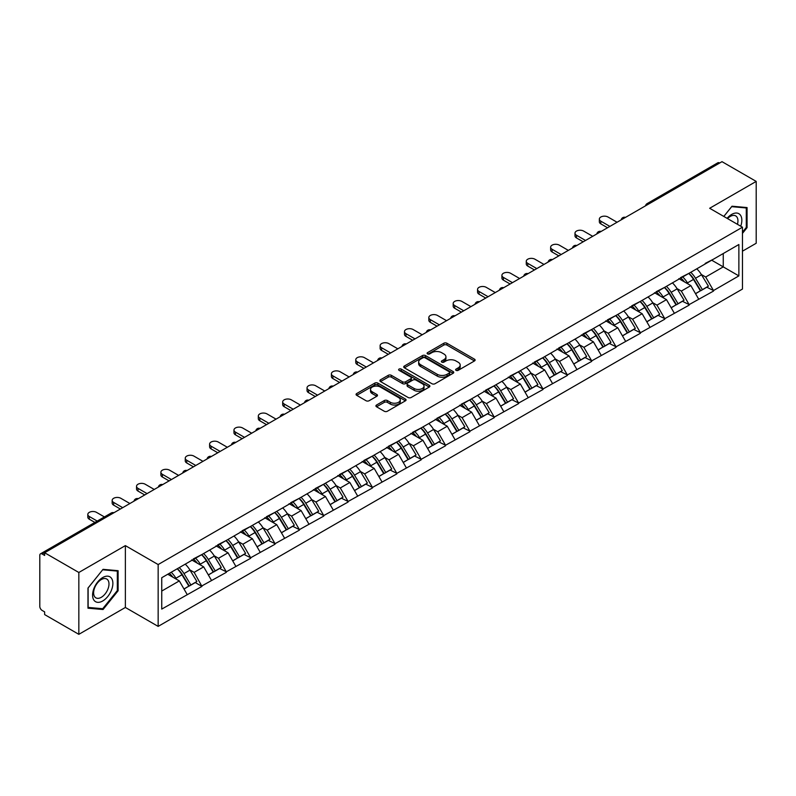 <?xml version="1.0" encoding="UTF-8"?>
<svg xmlns="http://www.w3.org/2000/svg" width="796" height="796" viewBox="0 0 796 796"><rect width="100%" height="100%" fill="white"/><g stroke="black" fill="none" stroke-linecap="round" stroke-linejoin="round"><path stroke-width="1.19" d="M456.048 370.349A1.512 0.876 0 0 0 458.197 370.349L474.486 360.946A2.169 1.254 0 0 0 475.122 360.061A2.169 1.254 0 0 0 474.486 359.175L446.894 343.245A2.169 1.254 0 0 0 443.83 343.245L427.542 352.648A1.512 0.876 0 0 0 427.104 353.275A1.512 0.876 0 0 0 427.542 353.892A1.512 0.876 0 0 0 429.691 353.892L431.8 352.678A6.935 4 0 0 1 441.611 352.678L443.909 354.001A6.935 4 0 0 1 445.939 356.837A6.935 4 0 0 1 443.909 359.663L441.8 360.877A1.512 0.876 0 0 0 441.352 361.503A1.512 0.876 0 0 0 441.8 362.12A1.512 0.876 0 0 0 443.949 362.12L446.049 360.906A6.935 4 0 0 1 455.859 360.906L458.158 362.23A6.935 4 0 0 1 460.188 365.065A6.935 4 0 0 1 458.158 367.891L456.048 369.115A1.512 0.876 0 0 0 455.611 369.732A1.512 0.876 0 0 0 456.048 370.349L456.048 369.115M376.548 405.015A2.169 1.254 0 0 0 375.911 405.9A2.169 1.254 0 0 0 376.548 406.786L384.289 411.253A2.169 1.254 0 0 0 387.353 411.253L405.433 400.816A2.169 1.254 0 0 0 406.069 399.93A2.169 1.254 0 0 0 405.433 399.045L377.851 383.115A2.169 1.254 0 0 0 374.787 383.115L356.698 393.552A2.169 1.254 0 0 0 356.061 394.438A2.169 1.254 0 0 0 356.698 395.323L366.041 400.726A2.169 1.254 0 0 0 369.115 400.726L376.846 396.259A2.169 1.254 0 0 0 377.483 395.373A2.169 1.254 0 0 0 376.846 394.488L372.22 391.811A5.801 3.343 0 0 1 370.518 389.443A5.801 3.343 0 0 1 374.1 386.349A5.801 3.343 0 0 1 380.418 387.075L398.577 397.562A5.801 3.343 0 0 1 400.279 399.93A5.801 3.343 0 0 1 396.697 403.015A5.801 3.343 0 0 1 390.378 402.298L387.353 400.547A2.169 1.254 0 0 0 384.289 400.547L376.548 405.015L376.548 406.786L384.289 402.348L384.289 400.547M125.37 545.618L78.834 572.483L44.636 552.742L722.002 161.668L756.2 181.408L709.664 208.273L742.459 227.208L158.155 564.553L125.37 545.618L125.37 607.467L158.155 626.392L158.155 564.553M431.949 383.732A2.169 1.254 0 0 0 435.014 383.732L453.103 373.294A2.169 1.254 0 0 0 453.74 372.409A2.169 1.254 0 0 0 453.103 371.523L425.512 355.593A2.169 1.254 0 0 0 422.447 355.593L404.358 366.041A2.169 1.254 0 0 0 403.731 366.916A2.169 1.254 0 0 0 404.358 367.802L431.949 383.732M399.682 370.677A1.512 0.876 0 0 1 401.224 370.896L401.224 369.085L429.273 385.284A2.169 1.254 0 0 1 429.9 386.169A2.169 1.254 0 0 1 429.273 387.055L411.184 397.493A2.169 1.254 0 0 1 408.119 397.493L380.528 381.563L388.269 377.135L388.269 375.324L380.528 379.791A2.169 1.254 0 0 0 379.891 380.677A2.169 1.254 0 0 0 380.528 381.563L380.528 379.791M388.269 377.135A2.169 1.254 0 0 1 391.334 377.135L391.334 375.324A2.169 1.254 0 0 0 388.269 375.324M391.334 375.324L402.527 381.791A2.169 1.254 0 0 0 405.592 381.791L410.726 378.826A2.169 1.254 0 0 0 411.363 377.941A2.169 1.254 0 0 0 410.726 377.055L399.075 370.329A1.512 0.876 0 0 1 398.627 369.712A1.512 0.876 0 0 1 399.562 368.896A1.512 0.876 0 0 1 401.224 369.085M158.155 626.392L742.459 289.057L742.459 227.208M177.319 568.732A14.796 8.547 -120 0 1 182.383 574.652L189.279 586.035L195.289 582.563L201.955 586.413L194.154 572.354L189.826 569.856M201.955 586.413L161.747 609.089L161.747 577.717L738.867 244.521L738.867 275.894L713.495 290.54L705.684 277.018L701.366 274.52M688.848 273.396A14.796 8.547 -120 0 1 693.913 279.316L700.808 290.699L706.828 287.227L713.495 290.54M713.495 291.077L689.137 304.609L681.326 291.077L676.998 288.58M664.491 287.455A14.796 8.547 -120 0 1 669.555 293.376L676.451 304.769L682.461 301.296L689.137 304.609M689.137 305.147L664.779 318.669L656.969 305.147L652.64 302.649M640.133 301.525A14.796 8.547 -120 0 1 645.198 307.445L652.093 318.828L658.103 315.355L664.779 318.669M664.779 319.206L640.422 332.728L632.611 319.206L628.283 316.709M615.776 315.584A14.796 8.547 -120 0 1 620.84 321.504L627.736 332.897L633.745 329.425L640.422 332.728M640.422 333.275L616.054 346.797L608.253 333.275L603.925 330.778M591.418 329.653A14.796 8.547 -120 0 1 596.483 335.574L603.378 346.957L609.388 343.484L616.054 346.797M616.054 347.335L591.697 360.857L583.896 347.335L579.568 344.837M567.06 343.713A14.796 8.547 -120 0 1 572.125 349.633L579.02 361.016L585.03 357.553L591.697 360.857M591.697 361.404L567.339 374.926L559.538 361.404L555.21 358.906M542.703 357.772A14.796 8.547 -120 0 1 547.767 363.702L554.663 375.085L560.673 371.613L567.339 374.926M567.339 375.463L542.981 388.985L535.171 375.463L530.852 372.966M518.335 371.841A14.796 8.547 -120 0 1 523.41 377.762L530.305 389.144L536.315 385.672L542.981 388.985M542.981 389.523L518.624 403.045L510.813 389.523L506.495 387.025M493.978 385.901A14.796 8.547 -120 0 1 499.042 391.821L505.938 403.214L511.957 399.741L518.624 403.045M518.624 403.592L494.266 417.114L486.455 403.592L482.127 401.094M469.62 399.97A14.796 8.547 -120 0 1 474.685 405.89L481.58 417.273L487.59 413.801L494.266 417.114M494.266 417.651L469.909 431.173L462.098 417.651L457.77 415.154M445.262 414.029A14.796 8.547 -120 0 1 450.327 419.95L457.222 431.332L463.232 427.87L469.909 431.173M469.909 431.721L445.551 445.243L437.74 431.721L433.412 429.223M420.905 428.089A14.796 8.547 -120 0 1 425.969 434.019L432.865 445.402L438.875 441.929L445.551 445.243M445.551 445.78L421.184 459.302L413.383 445.78L409.054 443.282M396.547 442.158A14.796 8.547 -120 0 1 401.612 448.078L408.507 459.461L414.517 455.989L421.184 459.302M421.184 459.839L396.826 473.361L389.025 459.839L384.697 457.342M372.19 456.217A14.796 8.547 -120 0 1 377.254 462.138L384.15 473.53L390.159 470.058L396.826 473.361M396.826 473.909L372.468 487.431L364.668 473.909L360.339 471.411M347.832 470.287A14.796 8.547 -120 0 1 352.897 476.207L359.792 487.59L365.802 484.117L372.468 487.431M372.468 487.968L348.111 501.49L340.3 487.968L335.982 485.47M323.465 484.346A14.796 8.547 -120 0 1 328.539 490.266L335.434 501.649L341.444 498.187L348.111 501.49M348.111 502.037L323.753 515.559L315.942 502.037L311.624 499.54M299.107 498.405A14.796 8.547 -120 0 1 304.171 504.336L311.067 515.718L317.087 512.246L323.753 515.559M323.753 516.097L299.395 529.619L291.585 516.097L287.256 513.599M274.749 512.475A14.796 8.547 -120 0 1 279.814 518.395L286.709 529.778L292.719 526.305L299.395 529.619M299.395 530.156L275.038 543.688L267.227 530.156L262.899 527.658M250.392 526.534A14.796 8.547 -120 0 1 255.456 532.454L262.352 543.847L268.361 540.375L275.038 543.688M275.038 544.225L250.68 557.747L242.87 544.225L238.541 541.728M226.034 540.603A14.796 8.547 -120 0 1 231.099 546.524L237.994 557.906L244.004 554.434L250.68 557.747M250.68 558.285L226.313 571.807L218.512 558.285L214.184 555.787M201.677 554.663A14.796 8.547 -120 0 1 206.741 560.583L213.636 571.976L219.646 568.503L226.313 571.807M226.313 572.354L201.955 585.876M193.687 558.742L201.955 554.504M194.154 572.354L203.676 566.851L191.657 559.906M211.487 580.374L203.676 566.851M218.044 544.673L226.313 540.434M218.512 558.285L228.034 552.792L216.014 545.847M235.845 566.314L228.034 552.792M242.402 530.614L250.68 526.375M242.87 544.225L252.392 538.723L240.372 531.788M260.202 552.245L252.392 538.723M266.76 516.544L275.038 512.306M267.227 530.156L276.749 524.663L264.73 517.718M284.56 538.186L276.749 524.663M291.117 502.485L299.395 498.246M291.585 516.097L301.107 510.594L289.087 503.659M308.918 524.116L301.107 510.594M315.475 488.416L323.753 484.187M315.942 502.037L325.474 496.535L313.445 489.59M333.275 510.057L325.474 496.535M339.832 474.356L348.111 470.118M340.3 487.968L349.832 482.475L337.803 475.53M357.633 495.998L349.832 482.475M364.19 460.297L372.468 456.058M364.668 473.909L374.19 468.406L362.16 461.461M381.99 481.928L374.19 468.406M388.557 446.228L396.826 441.989M389.025 459.839L398.547 454.347L386.528 447.402M406.358 467.869L398.547 454.347M412.915 432.168L421.184 427.93M413.383 445.78L422.905 440.278L410.885 433.342M430.716 453.8L422.905 440.278M437.273 418.099L445.551 413.87M437.74 431.721L447.262 426.218L435.243 419.273M455.073 439.74L447.262 426.218M461.63 404.04L469.909 399.801M462.098 417.651L471.62 412.149L459.6 405.214M479.431 425.681L471.62 412.149M485.988 389.98L494.266 385.742M486.455 403.592L495.978 398.09L483.958 391.144M503.788 411.612L495.978 398.09M510.345 375.911L518.624 371.672M510.813 389.523L520.345 384.03L508.316 377.085M528.146 397.552L520.345 384.03M534.703 361.852L542.981 357.613M535.171 375.463L544.703 369.961L532.673 363.026M552.504 383.483L544.703 369.961M559.061 347.782L567.339 343.554M559.538 361.404L569.06 355.902L557.031 348.956M576.861 369.424L569.06 355.902M583.428 333.723L591.697 329.484M583.896 347.335L593.418 341.832L581.398 334.897M601.229 355.354L593.418 341.832M607.786 319.664L616.054 315.425M608.253 333.275L617.776 327.773L605.756 320.828M625.586 341.295L617.776 327.773M632.143 305.594L640.422 301.356M632.611 319.206L642.133 313.714L630.114 306.768M649.944 327.236L642.133 313.714M656.501 291.535L664.779 287.296M656.969 305.147L666.491 299.644L654.471 292.709M674.302 313.166L666.491 299.644M680.859 277.466L689.137 273.227M681.326 291.077L690.848 285.585L678.829 278.64M698.659 299.107L690.848 285.585M719.664 163.021L648.929 203.866M647.934 204.433A3.313 1.91 120 0 1 648.77 203.766A3.313 1.91 60 0 0 647.118 203.607L717.853 162.772A3.313 1.91 60 0 1 719.504 162.931M705.216 263.406L713.495 259.168M705.684 277.018L723.256 266.879L723.256 253.536L738.867 244.521M711.694 260.202L738.867 275.894M742.459 251.188L756.2 243.258L756.2 181.408M78.834 572.483L78.834 634.332L44.636 614.592L44.636 611.885L42.138 610.442A3.313 1.91 -120 0 1 39.8 606.383L39.8 555.359A3.313 1.91 -120 0 1 40.487 553.837A3.313 1.91 -120 0 1 42.138 554.006L44.636 555.449L44.636 552.742M78.834 634.332L125.37 607.467M161.747 591.06L179.319 580.911L167.757 574.244M187.12 594.433L179.319 580.911M693.575 279.585L694.351 280.033M669.217 293.644L669.993 294.092M644.86 307.704L645.626 308.151M620.502 321.773L621.268 322.221M596.134 335.832L596.91 336.28M571.777 349.902L572.553 350.349M547.419 363.961L548.195 364.409M523.062 378.03L523.838 378.468M498.704 392.09L499.48 392.537M474.346 406.149L475.122 406.597M449.989 420.218L450.755 420.666M425.631 434.278L426.397 434.725M401.264 448.347L402.04 448.785M376.906 462.406L377.682 462.854M352.548 476.466L353.325 476.913M328.191 490.535L328.967 490.983M303.833 504.594L304.609 505.042M279.476 518.664L280.252 519.111M255.118 532.723L255.884 533.171M230.76 546.782L231.527 547.23M206.393 560.852L207.169 561.299M182.035 574.911L182.811 575.359M742.459 233.387L747.066 227.656L747.066 207.567L732.002 206.214L723.793 216.432M118.106 570.692L103.042 569.339L87.968 588.085L87.968 608.184L103.042 609.527L118.106 590.781L118.106 570.692M456.655 370.568L458.158 369.692A6.935 4 0 0 0 460.188 366.866L460.188 365.065M445.939 356.837L445.939 358.638A6.935 4 0 0 1 443.909 361.464L442.407 362.339M474.456 360.966L446.894 345.056A2.169 1.254 0 0 0 443.83 345.056L428.149 354.101M453.073 373.304L425.512 357.394A2.169 1.254 0 0 0 422.447 357.394L404.388 367.822L404.358 366.041M449.272 373.025A1.512 0.876 0 0 0 449.71 372.409A1.512 0.876 0 0 0 449.272 371.792L425.054 357.802A1.512 0.876 0 0 0 422.905 357.802L420.686 359.086A6.935 4 0 0 0 418.656 361.921A6.935 4 0 0 0 420.686 364.757L437.243 374.309A6.935 4 0 0 0 447.044 374.309L449.272 373.025L449.272 374.826A1.512 0.876 0 0 0 449.71 374.21L449.71 372.409M418.656 361.921L418.656 363.722A6.935 4 0 0 0 420.686 366.558L420.686 364.757M449.272 374.826L447.044 376.11A6.935 4 0 0 1 437.243 376.11L420.686 366.558M391.334 377.135L402.527 383.592A2.169 1.254 0 0 0 405.592 383.592L410.726 380.627A2.169 1.254 0 0 0 411.363 379.742L411.363 377.941M401.224 370.896L429.243 387.065M414.129 388.488A5.801 3.343 0 0 0 420.457 389.214A5.801 3.343 0 0 0 424.029 386.12A5.801 3.343 0 0 0 422.338 383.752L415.93 380.06A2.169 1.254 0 0 0 412.865 380.06L407.731 383.025A2.169 1.254 0 0 0 407.104 383.911A2.169 1.254 0 0 0 407.731 384.796L414.129 388.488L414.129 390.289A5.801 3.343 0 0 0 420.457 391.015A5.801 3.343 0 0 0 424.029 387.931L424.029 386.12M407.104 383.911L407.104 385.712A2.169 1.254 0 0 0 407.731 386.597L407.731 384.796M414.129 390.289L407.731 386.597M400.279 399.93L400.279 401.731A5.801 3.343 0 0 1 396.697 404.826A5.801 3.343 0 0 1 390.378 404.099L387.353 402.348A2.169 1.254 0 0 0 384.289 402.348M370.518 389.443L370.518 391.244A5.801 3.343 0 0 0 372.22 393.612L372.22 391.811M376.826 396.269L372.22 393.612M405.433 399.045L405.433 400.816L377.851 384.916A2.169 1.254 0 0 0 374.787 384.916L356.727 395.343M746.28 227.208L747.066 227.656M117.33 590.333L118.106 590.781M101.45 608.602L103.042 609.527M600.831 221.169L600.831 223.875A5.074 2.935 180 0 1 599.348 221.805L599.348 219.099A5.074 2.935 0 0 0 600.831 221.169L609.895 226.402M617.069 222.253L608.015 217.019A5.074 2.935 0 0 0 602.482 216.383A5.074 2.935 0 0 0 599.348 219.099M696.779 268.819A18.109 10.457 60 0 1 701.525 274.789L695.515 278.262A18.109 10.457 -120 0 0 690.769 272.292M695.515 278.262L702.41 289.644L708.42 286.172L701.525 274.789M700.808 290.699L702.41 289.644M706.828 287.227L708.42 286.172M680.411 277.724A14.796 8.547 60 0 1 684.49 281.913M682.729 276.928A18.109 10.457 60 0 1 687.475 282.898L688.152 284.023M695.555 293.734L700.38 290.819L693.485 279.426A18.109 10.457 -120 0 0 688.739 273.466M700.38 290.819L695.495 293.634M600.831 223.875L607.547 227.756M576.473 235.238L576.473 237.934A5.074 2.935 180 0 1 574.991 235.865L574.991 233.158A5.074 2.935 0 0 0 576.473 235.238L585.528 240.462M592.712 236.312L583.657 231.089A5.074 2.935 0 0 0 578.125 230.452A5.074 2.935 0 0 0 574.991 233.158M672.421 282.879A18.109 10.457 60 0 1 677.167 288.849L671.157 292.321A18.109 10.457 -120 0 0 666.411 286.351M671.157 292.321L678.053 303.704L684.062 300.231L677.167 288.849M676.451 304.769L678.053 303.704M682.461 301.296L684.062 300.231M656.053 291.794A14.796 8.547 60 0 1 660.133 295.973M658.362 290.998A18.109 10.457 60 0 1 663.108 296.968L663.794 298.082M671.197 307.803L676.023 304.878L669.128 293.495A18.109 10.457 -120 0 0 664.381 287.525M676.023 304.878L671.137 307.694M576.473 237.934L583.189 241.815M552.116 249.297L552.116 252.004A5.074 2.935 180 0 1 550.633 249.924L550.633 247.228A5.074 2.935 0 0 0 552.116 249.297L561.17 254.521M568.354 250.382L559.299 245.148A5.074 2.935 0 0 0 553.767 244.511A5.074 2.935 0 0 0 550.633 247.228M648.063 296.948A18.109 10.457 60 0 1 652.81 302.918L646.79 306.38A18.109 10.457 -120 0 0 642.054 300.42M646.79 306.38L653.685 317.773L659.705 314.301L652.81 302.918M652.093 318.828L653.685 317.773M658.103 315.355L659.705 314.301M631.696 305.853A14.796 8.547 60 0 1 635.775 310.042M634.004 305.057A18.109 10.457 60 0 1 638.75 311.027L639.437 312.151M646.84 321.863L651.655 318.937L644.76 307.555A18.109 10.457 -120 0 0 640.024 301.585M651.655 318.937L646.78 321.753M552.116 252.004L558.832 255.874M527.758 263.357L527.758 266.063A5.074 2.935 180 0 1 526.265 263.993L526.265 261.287A5.074 2.935 0 0 0 527.758 263.357L536.812 268.59M543.996 264.441L534.942 259.217A5.074 2.935 0 0 0 529.41 258.581A5.074 2.935 0 0 0 526.265 261.287M623.706 311.007A18.109 10.457 60 0 1 628.452 316.977L622.432 320.45A18.109 10.457 -120 0 0 617.686 314.48M622.432 320.45L629.328 331.832L635.347 328.36L628.452 316.977M627.736 332.897L629.328 331.832M633.745 329.425L635.347 328.36M607.338 319.912A14.796 8.547 60 0 1 611.418 324.101M609.646 319.126A18.109 10.457 60 0 1 614.393 325.086L615.069 326.211M622.482 335.922L627.298 333.007L620.402 321.624A18.109 10.457 -120 0 0 615.656 315.654M627.298 333.007L622.422 335.822M527.758 266.063L534.474 269.944M503.4 277.426L503.4 280.132A5.074 2.935 180 0 1 501.908 278.053L501.908 275.346A5.074 2.935 0 0 0 503.4 277.426L512.455 282.65M519.639 278.51L510.584 273.277A5.074 2.935 0 0 0 505.042 272.64A5.074 2.935 0 0 0 501.908 275.346M599.338 325.076A18.109 10.457 60 0 1 604.084 331.036L598.075 334.509A18.109 10.457 -120 0 0 593.328 328.539M598.075 334.509L604.97 345.892L610.98 342.429L604.084 331.036M603.378 346.957L604.97 345.892M609.388 343.484L610.98 342.429M582.98 333.982A14.796 8.547 60 0 1 587.06 338.171M585.289 333.186A18.109 10.457 60 0 1 590.035 339.156L590.712 340.28M598.124 349.991L602.94 347.066L596.045 335.683A18.109 10.457 -120 0 0 591.299 329.713M602.94 347.066L598.065 349.882M503.4 280.132L510.117 284.003M479.043 291.485L479.043 294.192A5.074 2.935 180 0 1 477.55 292.122L477.55 289.416A5.074 2.935 0 0 0 479.043 291.485L488.097 296.719M495.281 292.57L486.227 287.336A5.074 2.935 0 0 0 480.685 286.709A5.074 2.935 0 0 0 477.55 289.416M574.981 339.136A18.109 10.457 60 0 1 579.727 345.106L573.717 348.578A18.109 10.457 -120 0 0 568.971 342.608M573.717 348.578L580.612 359.961L586.622 356.489L579.727 345.106M579.02 361.016L580.612 359.961M585.03 357.553L586.622 356.489M558.623 348.041A14.796 8.547 60 0 1 562.702 352.23M560.931 347.245A18.109 10.457 60 0 1 565.677 353.215L566.354 354.339M573.767 364.051L578.583 361.135L571.687 349.743A18.109 10.457 -120 0 0 566.941 343.782M578.583 361.135L573.707 363.951M479.043 294.192L485.749 298.072M740.738 226.213A14.358 8.288 120 0 0 740.479 215.199A14.358 8.288 120 0 0 727.086 218.333M737.444 224.313A10.865 6.278 120 0 0 736.917 217.029A10.865 6.278 120 0 0 735.693 215.895A10.865 6.278 120 0 0 727.534 218.592M723.823 216.452L731.683 206.661L746.28 207.965L746.28 227.437L742.459 232.193M745.315 207.408L746.28 207.965M93.938 600.184A14.358 8.288 120 0 0 107.798 596.473A14.358 8.288 120 0 0 111.52 578.324A14.358 8.288 120 0 0 97.649 582.035A14.358 8.288 120 0 0 93.938 600.184M94.644 596.711A10.865 6.278 120 0 0 95.868 597.846A10.865 6.278 120 0 0 105.977 592.771A10.865 6.278 120 0 0 107.957 580.155A10.865 6.278 120 0 0 106.734 579.02A10.865 6.278 120 0 0 96.624 584.095A10.865 6.278 120 0 0 94.644 596.711M102.724 569.787L117.33 571.09L117.33 590.562L102.724 608.721L88.127 607.418L88.127 587.945L102.694 569.767M116.355 570.533L117.33 571.09M454.685 305.555L454.685 308.251A5.074 2.935 180 0 1 453.193 306.181L453.193 303.475A5.074 2.935 0 0 0 454.685 305.555L463.74 310.778M470.924 306.629L461.859 301.405A5.074 2.935 0 0 0 456.327 300.769A5.074 2.935 0 0 0 453.193 303.475M550.623 353.195A18.109 10.457 60 0 1 555.369 359.165L549.359 362.638A18.109 10.457 -120 0 0 544.613 356.668M549.359 362.638L556.255 374.02L562.265 370.548L555.369 359.165M554.663 375.085L556.255 374.02M560.673 371.613L562.265 370.548M534.265 362.11A14.796 8.547 60 0 1 538.345 366.289M536.574 361.314A18.109 10.457 60 0 1 541.32 367.284L541.996 368.399M549.409 378.12L554.225 375.195L547.33 363.812A18.109 10.457 -120 0 0 542.583 357.842M554.225 375.195L549.349 378.01M454.685 308.251L461.391 312.131M430.318 319.614L430.318 322.32A5.074 2.935 180 0 1 428.835 320.241L428.835 317.544A5.074 2.935 0 0 0 430.318 319.614L439.382 324.848M446.566 320.698L437.501 315.465A5.074 2.935 0 0 0 431.969 314.828A5.074 2.935 0 0 0 428.835 317.544M526.265 367.264A18.109 10.457 60 0 1 531.012 373.234L525.002 376.697A18.109 10.457 -120 0 0 520.256 370.737M525.002 376.697L531.897 388.09L537.907 384.617L531.012 373.234M530.305 389.144L531.897 388.09M536.315 385.672L537.907 384.617M509.898 376.17A14.796 8.547 60 0 1 513.987 380.359M512.216 375.374A18.109 10.457 60 0 1 516.962 381.344L517.639 382.468M525.052 392.179L529.867 389.254L522.972 377.871A18.109 10.457 -120 0 0 518.226 371.901M529.867 389.254L524.992 392.08M430.318 322.32L437.034 326.191M405.96 333.673L405.96 336.38A5.074 2.935 180 0 1 404.477 334.31L404.477 331.604A5.074 2.935 0 0 0 405.96 333.673L415.024 338.907M422.198 334.758L413.144 329.534A5.074 2.935 0 0 0 407.612 328.897A5.074 2.935 0 0 0 404.477 331.604M501.908 381.324A18.109 10.457 60 0 1 506.654 387.294L500.644 390.766A18.109 10.457 -120 0 0 495.898 384.796M500.644 390.766L507.54 402.149L513.549 398.677L506.654 387.294M505.938 403.214L507.54 402.149M511.957 399.741L513.549 398.677M485.54 390.229A14.796 8.547 60 0 1 489.62 394.418M487.858 389.443A18.109 10.457 60 0 1 492.605 395.403L493.281 396.527M500.684 406.239L505.51 403.323L498.614 391.94A18.109 10.457 -120 0 0 493.868 385.97M505.51 403.323L500.624 406.139M405.96 336.38L412.676 340.26M381.602 347.743L381.602 350.449A5.074 2.935 180 0 1 380.12 348.369L380.12 345.663A5.074 2.935 0 0 0 381.602 347.743L390.657 352.966M397.841 348.827L388.786 343.593A5.074 2.935 0 0 0 383.254 342.957A5.074 2.935 0 0 0 380.12 345.663M477.55 395.393A18.109 10.457 60 0 1 482.296 401.353L476.287 404.826A18.109 10.457 -120 0 0 471.54 398.866M476.287 404.826L483.182 416.209L489.192 412.746L482.296 401.353M481.58 417.273L483.182 416.209M487.59 413.801L489.192 412.746M461.183 404.298A14.796 8.547 60 0 1 465.262 408.487M463.491 403.502A18.109 10.457 60 0 1 468.237 409.472L468.924 410.597M476.326 420.308L481.152 417.383L474.257 406A18.109 10.457 -120 0 0 469.511 400.03M481.152 417.383L476.267 420.198M381.602 350.449L388.319 354.32M357.245 361.802L357.245 364.508A5.074 2.935 180 0 1 355.762 362.439L355.762 359.732A5.074 2.935 0 0 0 357.245 361.802L366.299 367.036M373.483 362.886L364.429 357.653A5.074 2.935 0 0 0 358.897 357.026A5.074 2.935 0 0 0 355.762 359.732M453.193 409.452A18.109 10.457 60 0 1 457.939 415.422L451.919 418.895A18.109 10.457 -120 0 0 447.183 412.925M451.919 418.895L458.814 430.278L464.834 426.805L457.939 415.422M457.222 431.332L458.814 430.278M463.232 427.87L464.834 426.805M436.825 418.358A14.796 8.547 60 0 1 440.904 422.547M439.133 417.572A18.109 10.457 60 0 1 443.879 423.532L444.566 424.656M451.969 434.367L456.785 431.452L449.889 420.059A18.109 10.457 -120 0 0 445.153 414.099M456.785 431.452L451.909 434.268M357.245 364.508L363.961 368.389M332.887 375.871L332.887 378.568A5.074 2.935 180 0 1 331.395 376.498L331.395 373.792A5.074 2.935 0 0 0 332.887 375.871L341.942 381.095M349.126 376.946L340.071 371.722A5.074 2.935 0 0 0 334.539 371.085A5.074 2.935 0 0 0 331.395 373.792M428.835 423.522A18.109 10.457 60 0 1 433.581 429.482L427.561 432.954A18.109 10.457 -120 0 0 422.815 426.984M427.561 432.954L434.457 444.337L440.477 440.865L433.581 429.482M432.865 445.402L434.457 444.337M438.875 441.929L440.477 440.865M412.467 432.427A14.796 8.547 60 0 1 416.547 436.606M414.776 431.631A18.109 10.457 60 0 1 419.522 437.601L420.198 438.725M427.611 448.437L432.427 445.511L425.532 434.128A18.109 10.457 -120 0 0 420.785 428.158M432.427 445.511L427.551 448.327M332.887 378.568L339.603 382.448M308.53 389.931L308.53 392.637A5.074 2.935 180 0 1 307.037 390.567L307.037 387.861A5.074 2.935 0 0 0 308.53 389.931L317.584 395.164M324.768 391.015L315.714 385.781A5.074 2.935 0 0 0 310.171 385.145A5.074 2.935 0 0 0 307.037 387.861M404.467 437.581A18.109 10.457 60 0 1 409.214 443.551L403.204 447.014A18.109 10.457 -120 0 0 398.458 441.054M403.204 447.014L410.099 458.406L416.109 454.934L409.214 443.551M408.507 459.461L410.099 458.406M414.517 455.989L416.109 454.934M388.11 446.486A14.796 8.547 60 0 1 392.189 450.675M390.418 445.69A18.109 10.457 60 0 1 395.164 451.66L395.841 452.785M403.254 462.496L408.069 459.581L401.174 448.188A18.109 10.457 -120 0 0 396.428 442.228M408.069 459.581L403.194 462.396M308.53 392.637L315.246 396.507M284.172 404L284.172 406.696A5.074 2.935 180 0 1 282.68 404.627L282.68 401.92A5.074 2.935 0 0 0 284.172 404L293.226 409.224M300.41 405.074L291.356 399.851A5.074 2.935 0 0 0 285.814 399.214A5.074 2.935 0 0 0 282.68 401.92M380.11 451.64A18.109 10.457 60 0 1 384.856 457.61L378.846 461.083A18.109 10.457 -120 0 0 374.1 455.113M378.846 461.083L385.742 472.466L391.751 468.993L384.856 457.61M384.15 473.53L385.742 472.466M390.159 470.058L391.751 468.993M363.752 460.556A14.796 8.547 60 0 1 367.832 464.735M366.06 459.76A18.109 10.457 60 0 1 370.807 465.73L371.483 466.844M378.896 476.555L383.712 473.64L376.816 462.257A18.109 10.457 -120 0 0 372.07 456.287M383.712 473.64L378.836 476.456M284.172 406.696L290.878 410.577M259.814 418.059L259.814 420.766A5.074 2.935 180 0 1 258.322 418.686L258.322 415.99A5.074 2.935 0 0 0 259.814 418.059L268.869 423.283M276.053 419.144L266.988 413.91A5.074 2.935 0 0 0 261.456 413.273A5.074 2.935 0 0 0 258.322 415.99M355.752 465.71A18.109 10.457 60 0 1 360.498 471.67L354.489 475.142A18.109 10.457 -120 0 0 349.743 469.182M354.489 475.142L361.384 486.535L367.394 483.063L360.498 471.67M359.792 487.59L361.384 486.535M365.802 484.117L367.394 483.063M339.394 474.615A14.796 8.547 60 0 1 343.474 478.804M341.703 473.819A18.109 10.457 60 0 1 346.449 479.789L347.126 480.913M354.538 490.625L359.354 487.699L352.459 476.316A18.109 10.457 -120 0 0 347.713 470.346M359.354 487.699L354.479 490.515M259.814 420.766L266.521 424.636M235.447 432.119L235.447 434.825A5.074 2.935 180 0 1 233.964 432.755L233.964 430.049A5.074 2.935 0 0 0 235.447 432.119L244.511 437.352M251.695 433.203L242.631 427.979A5.074 2.935 0 0 0 237.099 427.343A5.074 2.935 0 0 0 233.964 430.049M331.395 479.769A18.109 10.457 60 0 1 336.141 485.739L330.131 489.212A18.109 10.457 -120 0 0 325.385 483.242M330.131 489.212L337.026 500.594L343.036 497.122L336.141 485.739M335.434 501.649L337.026 500.594M341.444 498.187L343.036 497.122M315.027 488.674A14.796 8.547 60 0 1 319.116 492.863M317.345 487.888A18.109 10.457 60 0 1 322.091 493.848L322.768 494.973M330.181 504.684L334.997 501.769L328.101 490.386A18.109 10.457 -120 0 0 323.355 484.416M334.997 501.769L330.121 504.584M235.447 434.825L242.163 438.705M211.089 446.188L211.089 448.894A5.074 2.935 180 0 1 209.607 446.815L209.607 444.108A5.074 2.935 0 0 0 211.089 446.188L220.154 451.412M227.328 447.262L218.273 442.039A5.074 2.935 0 0 0 212.741 441.402A5.074 2.935 0 0 0 209.607 444.108M307.037 493.838A18.109 10.457 60 0 1 311.783 499.798L305.773 503.271A18.109 10.457 -120 0 0 301.027 497.301M305.773 503.271L312.669 514.654L318.679 511.191L311.783 499.798M311.067 515.718L312.669 514.654M317.087 512.246L318.679 511.191M290.669 502.744A14.796 8.547 60 0 1 294.749 506.923M292.988 501.948A18.109 10.457 60 0 1 297.734 507.918L298.41 509.042M305.813 518.753L310.639 515.828L303.744 504.445A18.109 10.457 -120 0 0 298.998 498.475M310.639 515.828L305.754 518.644M211.089 448.894L217.805 452.765M186.732 460.247L186.732 462.954A5.074 2.935 180 0 1 185.249 460.884L185.249 458.178A5.074 2.935 0 0 0 186.732 460.247L195.786 465.481M202.97 461.332L193.916 456.098A5.074 2.935 0 0 0 188.383 455.471A5.074 2.935 0 0 0 185.249 458.178M282.68 507.898A18.109 10.457 60 0 1 287.426 513.868L281.416 517.34A18.109 10.457 -120 0 0 276.67 511.37M281.416 517.34L288.311 528.723L294.321 525.251L287.426 513.868M286.709 529.778L288.311 528.723M292.719 526.305L294.321 525.251M266.312 516.803A14.796 8.547 60 0 1 270.391 520.992M268.62 516.007A18.109 10.457 60 0 1 273.366 521.977L274.053 523.101M281.456 532.813L286.281 529.897L279.386 518.504A18.109 10.457 -120 0 0 274.64 512.544M286.281 529.897L281.396 532.713M186.732 462.954L193.448 466.834M162.374 474.316L162.374 477.013A5.074 2.935 180 0 1 160.891 474.943L160.891 472.237A5.074 2.935 0 0 0 162.374 474.316L171.429 479.54M178.612 475.391L169.558 470.167A5.074 2.935 0 0 0 164.026 469.531A5.074 2.935 0 0 0 160.891 472.237M258.322 521.957A18.109 10.457 60 0 1 263.068 527.927L257.048 531.4A18.109 10.457 -120 0 0 252.312 525.43M257.048 531.4L263.944 542.782L269.963 539.31L263.068 527.927M262.352 543.847L263.944 542.782M268.361 540.375L269.963 539.31M241.954 530.872A14.796 8.547 60 0 1 246.034 535.051M244.263 530.076A18.109 10.457 60 0 1 249.009 536.046L249.695 537.161M257.098 546.882L261.914 543.957L255.019 532.574A18.109 10.457 -120 0 0 250.282 526.604M261.914 543.957L257.038 546.772M162.374 477.013L169.09 480.893M138.016 488.376L138.016 491.082A5.074 2.935 180 0 1 136.524 489.003L136.524 486.306A5.074 2.935 0 0 0 138.016 488.376L147.071 493.6M154.255 489.46L145.2 484.227A5.074 2.935 0 0 0 139.668 483.59A5.074 2.935 0 0 0 136.524 486.306M233.964 536.026A18.109 10.457 60 0 1 238.71 541.996L232.691 545.459A18.109 10.457 -120 0 0 227.945 539.499M232.691 545.459L239.586 556.852L245.606 553.379L238.71 541.996M237.994 557.906L239.586 556.852M244.004 554.434L245.606 553.379M217.597 544.932A14.796 8.547 60 0 1 221.676 549.121M219.905 544.136A18.109 10.457 60 0 1 224.651 550.106L225.328 551.23M232.74 560.941L237.556 558.016L230.661 546.633A18.109 10.457 -120 0 0 225.915 540.663M237.556 558.016L232.681 560.832M138.016 491.082L144.733 494.953M113.659 502.435L113.659 505.142A5.074 2.935 180 0 1 112.166 503.072L112.166 500.366A5.074 2.935 0 0 0 113.659 502.435L122.713 507.669M129.897 503.52L120.843 498.296A5.074 2.935 0 0 0 115.301 497.659A5.074 2.935 0 0 0 112.166 500.366M209.597 550.086A18.109 10.457 60 0 1 214.343 556.056L208.333 559.528A18.109 10.457 -120 0 0 203.587 553.558M208.333 559.528L215.228 570.911L221.238 567.439L214.343 556.056M213.636 571.976L215.228 570.911M219.646 568.503L221.238 567.439M193.239 558.991A14.796 8.547 60 0 1 197.318 563.18M195.547 558.205A18.109 10.457 60 0 1 200.294 564.165L200.97 565.289M208.383 575.001L213.199 572.085L206.303 560.702A18.109 10.457 -120 0 0 201.557 554.732M213.199 572.085L208.323 574.901M113.659 505.142L120.375 509.022M89.301 516.505L89.301 519.211A5.074 2.935 180 0 1 87.809 517.131L87.809 514.425A5.074 2.935 0 0 0 89.301 516.505L97.231 521.082M104.415 516.932L96.485 512.355A5.074 2.935 0 0 0 90.943 511.719A5.074 2.935 0 0 0 87.809 514.425M185.239 564.155A18.109 10.457 60 0 1 189.985 570.115L183.976 573.588A18.109 10.457 -120 0 0 179.229 567.618M183.976 573.588L190.871 584.97L196.881 581.508L189.985 570.115M189.279 586.035L190.871 584.97M195.289 582.563L196.881 581.508M169.279 573.369A14.796 8.547 60 0 1 172.961 577.249M171.19 572.264A18.109 10.457 60 0 1 175.936 578.234L176.613 579.359M184.025 589.07L188.841 586.145L181.946 574.762A18.109 10.457 -120 0 0 177.2 568.792M188.841 586.145L183.966 588.96M89.301 519.211L94.883 522.435M113.032 513.261L42.138 554.006M113.719 512.863A3.313 1.91 -60 0 0 112.873 513.171A3.313 1.91 -120 0 0 111.221 513.002L40.487 553.837M623.576 218.502A3.313 1.91 120 0 1 624.412 217.835A3.313 1.91 -60 0 1 625.258 217.527M599.209 232.561A3.313 1.91 120 0 1 600.055 231.895A3.313 1.91 -60 0 1 600.89 231.596M574.851 246.631A3.313 1.91 120 0 1 575.697 245.964A3.313 1.91 -60 0 1 576.533 245.656M550.494 260.69A3.313 1.91 120 0 1 551.339 260.023A3.313 1.91 -60 0 1 552.175 259.715M526.136 274.749A3.313 1.91 120 0 1 526.982 274.093A3.313 1.91 -60 0 1 527.818 273.784M501.779 288.819A3.313 1.91 120 0 1 502.614 288.152A3.313 1.91 -60 0 1 503.46 287.844M477.421 302.878A3.313 1.91 120 0 1 478.257 302.211A3.313 1.91 -60 0 1 479.102 301.913M453.063 316.947A3.313 1.91 120 0 1 453.899 316.281A3.313 1.91 -60 0 1 454.745 315.972M428.706 331.007A3.313 1.91 120 0 1 429.541 330.34A3.313 1.91 -60 0 1 430.387 330.041M404.338 345.066A3.313 1.91 120 0 1 405.184 344.409A3.313 1.91 -60 0 1 406.02 344.101M379.981 359.135A3.313 1.91 120 0 1 380.826 358.469A3.313 1.91 -60 0 1 381.662 358.16M355.623 373.195A3.313 1.91 120 0 1 356.469 372.528A3.313 1.91 -60 0 1 357.305 372.23M331.265 387.264A3.313 1.91 120 0 1 332.111 386.597A3.313 1.91 -60 0 1 332.947 386.289M306.908 401.323A3.313 1.91 120 0 1 307.744 400.657A3.313 1.91 -60 0 1 308.589 400.358M282.55 415.393A3.313 1.91 120 0 1 283.386 414.726A3.313 1.91 -60 0 1 284.232 414.418M258.193 429.452A3.313 1.91 120 0 1 259.028 428.785A3.313 1.91 -60 0 1 259.874 428.477M233.835 443.511A3.313 1.91 120 0 1 234.671 442.845A3.313 1.91 -60 0 1 235.516 442.546M209.467 457.581A3.313 1.91 120 0 1 210.313 456.914A3.313 1.91 -60 0 1 211.149 456.605M185.11 471.64A3.313 1.91 120 0 1 185.956 470.973A3.313 1.91 -60 0 1 186.791 470.675M160.752 485.709A3.313 1.91 120 0 1 161.598 485.043A3.313 1.91 -60 0 1 162.434 484.734M136.395 499.769A3.313 1.91 120 0 1 137.24 499.102A3.313 1.91 -60 0 1 138.076 498.793M458.158 369.692L458.158 367.891M441.8 362.12L441.8 360.877M443.909 361.464L443.909 359.663M427.542 353.892L427.542 352.648M443.83 345.056L443.83 343.245M446.894 345.056L446.894 343.245M474.486 360.946L474.486 359.175M422.447 357.394L422.447 355.593M425.512 357.394L425.512 355.593M453.103 373.294L453.103 371.523M437.243 376.11L437.243 374.309M447.044 376.11L447.044 374.309M402.527 383.592L402.527 381.791M405.592 383.592L405.592 381.791M410.726 380.627L410.726 378.826M429.273 387.055L429.273 385.284M387.353 402.348L387.353 400.547M390.378 404.099L390.378 402.298M376.846 396.259L376.846 394.488M356.698 395.323L356.698 393.552M374.787 384.916L374.787 383.115M377.851 384.916L377.851 383.115M693.485 279.426L687.475 282.898M669.128 293.495L663.108 296.968M644.76 307.555L638.75 311.027M620.402 321.624L614.393 325.086M596.045 335.683L590.035 339.156M571.687 349.743L565.677 353.215M547.33 363.812L541.32 367.284M522.972 377.871L516.962 381.344M498.614 391.94L492.605 395.403M474.257 406L468.237 409.472M449.889 420.059L443.879 423.532M425.532 434.128L419.522 437.601M401.174 448.188L395.164 451.66M376.816 462.257L370.807 465.73M352.459 476.316L346.449 479.789M328.101 490.386L322.091 493.848M303.744 504.445L297.734 507.918M279.386 518.504L273.366 521.977M255.019 532.574L249.009 536.046M230.661 546.633L224.651 550.106M206.303 560.702L200.294 564.165M181.946 574.762L175.936 578.234M647.118 203.607A3.313 3.313 0 0 0 645.526 205.826M625.477 217.398A3.313 3.313 0 0 0 621.169 219.885M601.119 231.467A3.313 3.313 0 0 0 596.801 233.954M576.762 245.526A3.313 3.313 0 0 0 572.443 248.014M552.394 259.595A3.313 3.313 0 0 0 548.086 262.083M528.037 273.655A3.313 3.313 0 0 0 523.728 276.142M503.679 287.714A3.313 3.313 0 0 0 499.371 290.212M479.321 301.784A3.313 3.313 0 0 0 475.013 304.271M454.964 315.843A3.313 3.313 0 0 0 450.655 318.33M430.606 329.912A3.313 3.313 0 0 0 426.298 332.4M406.249 343.971A3.313 3.313 0 0 0 401.93 346.459M381.881 358.031A3.313 3.313 0 0 0 377.573 360.528M357.523 372.1A3.313 3.313 0 0 0 353.215 374.588M333.166 386.16A3.313 3.313 0 0 0 328.857 388.647M308.808 400.229A3.313 3.313 0 0 0 304.5 402.716M284.451 414.288A3.313 3.313 0 0 0 280.142 416.776M260.093 428.357A3.313 3.313 0 0 0 255.785 430.845M235.735 442.417A3.313 3.313 0 0 0 231.427 444.904M211.378 456.476A3.313 3.313 0 0 0 207.059 458.964M187.01 470.545A3.313 3.313 0 0 0 182.702 473.033M162.653 484.605A3.313 3.313 0 0 0 158.344 487.092M138.295 498.674A3.313 3.313 0 0 0 133.987 501.162M113.937 512.733A3.313 3.313 0 0 0 111.221 513.002"/></g></svg>
